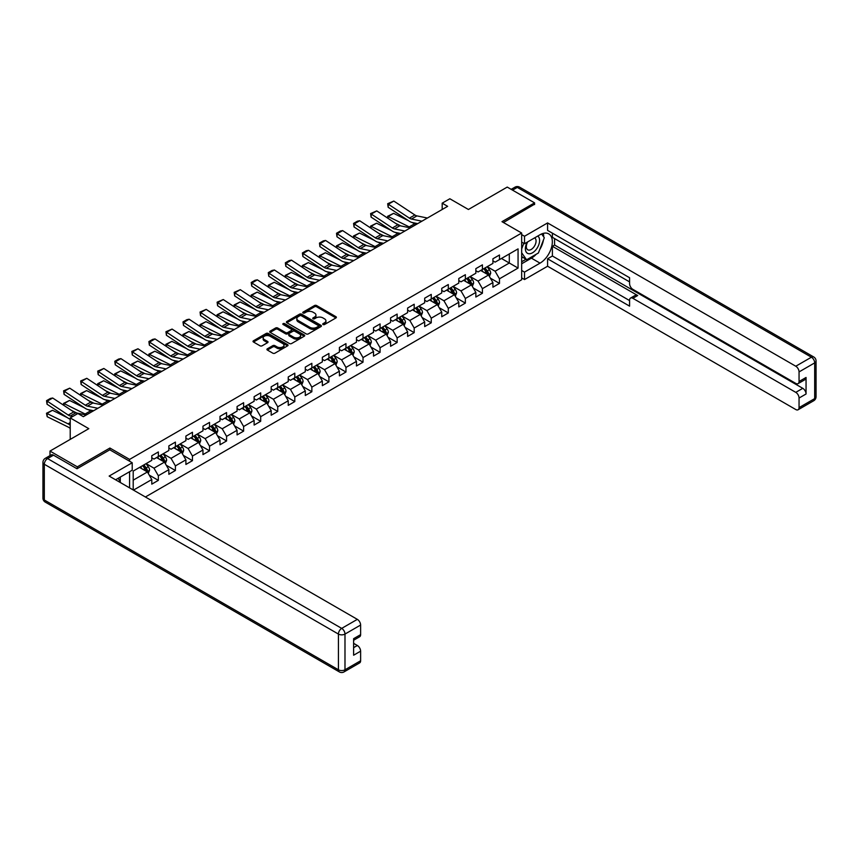 <?xml version="1.0" encoding="UTF-8"?>
<svg xmlns="http://www.w3.org/2000/svg" width="859" height="859" viewBox="0 0 859 859"><rect width="100%" height="100%" fill="white"/><g stroke="black" fill="none" stroke-linecap="round" stroke-linejoin="round"><path stroke-width="1.29" d="M323.038 324.519A1.063 0.612 0 0 0 324.541 324.519L335.944 317.937A1.514 0.88 0 0 0 336.384 317.315A1.514 0.88 0 0 0 335.944 316.703L316.627 305.546A1.514 0.88 0 0 0 314.48 305.546L303.077 312.128A1.063 0.612 0 0 0 304.58 312.998L306.051 312.15A4.853 2.802 0 0 1 312.923 312.15L314.534 313.073A4.853 2.802 0 0 1 315.951 315.06A4.853 2.802 0 0 1 314.534 317.035L313.052 317.894A1.063 0.612 0 0 0 314.555 318.764L316.037 317.905A4.853 2.802 0 0 1 322.898 317.905L324.509 318.839A4.853 2.802 0 0 1 325.937 320.815A4.853 2.802 0 0 1 324.509 322.801L323.038 323.65A1.063 0.612 0 0 0 323.038 324.519L323.038 323.65M267.364 348.797A1.514 0.88 0 0 0 266.924 349.42A1.514 0.88 0 0 0 267.364 350.032L272.786 353.167A1.514 0.88 0 0 0 274.934 353.167L287.593 345.855A1.514 0.88 0 0 0 288.044 345.232A1.514 0.88 0 0 0 287.593 344.609L268.276 333.464A1.514 0.88 0 0 0 266.129 333.464L253.469 340.776A1.514 0.88 0 0 0 253.018 341.388A1.514 0.88 0 0 0 253.469 342.011L260.009 345.79A1.514 0.88 0 0 0 262.156 345.79L267.578 342.666A1.514 0.88 0 0 0 268.019 342.043A1.514 0.88 0 0 0 267.578 341.42L264.336 339.552A4.059 2.341 0 0 1 263.144 337.888A4.059 2.341 0 0 1 265.646 335.719A4.059 2.341 0 0 1 270.07 336.234L282.794 343.579A4.059 2.341 0 0 1 283.985 345.232A4.059 2.341 0 0 1 281.473 347.401A4.059 2.341 0 0 1 277.049 346.886L274.934 345.662A1.514 0.88 0 0 0 272.786 345.662L267.364 348.797L267.364 350.032L272.786 346.929L272.786 345.662M534.577 204.571L534.577 202.864L507.239 187.079L468.423 209.489L449.837 198.762L442.181 203.175L447.646 206.332L83.344 416.669L77.879 413.512L70.223 417.925L70.223 439.389M109.909 449.869L109.909 448.033L77.331 466.845L49.994 451.072L88.81 428.662L70.223 417.925M109.909 448.033L129.591 459.404L521.671 233.036L521.671 279.744L145.386 496.996M534.577 202.864L501.989 221.676L521.671 233.036M306.158 333.893A1.514 0.88 0 0 0 308.306 333.893L320.976 326.581A1.514 0.88 0 0 0 321.416 325.958A1.514 0.88 0 0 0 320.976 325.346L301.649 314.19A1.514 0.88 0 0 0 299.512 314.19L286.842 321.502A1.514 0.88 0 0 0 286.401 322.125A1.514 0.88 0 0 0 286.842 322.737L306.158 333.893M283.567 324.756A1.063 0.612 0 0 1 284.64 324.906L284.64 323.639L304.279 334.978A1.514 0.88 0 0 1 304.73 335.601A1.514 0.88 0 0 1 304.279 336.213L291.62 343.525A1.514 0.88 0 0 1 289.472 343.525L270.156 332.379L275.578 329.265L275.578 328.009L270.156 331.134A1.514 0.88 0 0 0 269.715 331.757A1.514 0.88 0 0 0 270.156 332.379L270.156 331.134M275.578 329.265A1.514 0.88 0 0 1 277.725 329.265L277.725 328.009A1.514 0.88 0 0 0 275.578 328.009M277.725 328.009L285.553 332.53A1.514 0.88 0 0 0 287.701 332.53L291.298 330.457A1.514 0.88 0 0 0 291.738 329.835A1.514 0.88 0 0 0 291.298 329.212L283.137 324.509A1.063 0.612 0 0 1 284.64 323.639M49.994 455.624L49.994 451.072M77.331 466.845L77.331 468.552M129.591 487.869L129.591 471.709M129.591 461.229L129.591 459.404M149.219 475.091L158.346 480.364L158.346 475.746L168.847 469.69L168.847 474.297L175.408 470.507L175.408 465.9L185.898 459.844L185.898 464.451L192.459 460.66L192.459 456.054L202.96 449.998L202.96 454.604L209.521 450.814L209.521 446.208L220.011 440.152L220.011 444.758L226.572 440.968L226.572 436.361L237.073 430.305L237.073 434.912L243.623 431.121L243.623 426.515L254.124 420.448L254.124 425.065L260.685 421.275L260.685 416.669L271.186 410.602L271.186 415.219L277.736 411.429L277.736 406.822L288.237 400.756L288.237 405.362L294.798 401.582L294.798 396.976L305.299 390.909L305.299 395.516L311.849 391.736L311.849 387.119L322.35 381.063L322.35 385.67L328.911 381.879L328.911 377.273L339.402 371.217L339.402 375.823L345.962 372.033L345.962 367.427L356.464 361.371L356.464 365.977L363.024 362.187L363.024 357.58L373.515 351.524L373.515 356.131L380.075 352.34L380.075 347.734L390.577 341.678L390.577 346.284L397.137 342.494L397.137 337.888L407.628 331.821L407.628 336.438L414.188 332.648L414.188 328.041L424.69 321.975L424.69 326.592L431.25 322.801L431.25 318.195L441.741 312.128L441.741 316.735L448.301 312.955L448.301 308.349L458.803 302.282L458.803 306.888L465.363 303.109L465.363 298.492L475.854 292.436L475.854 297.042L482.414 293.252L482.414 288.645L492.916 282.59L492.916 287.196L499.476 283.406L499.476 278.799L518.063 268.072L518.063 248.885L509.312 253.931L509.312 263.015L518.063 268.072M158.346 480.364L151.785 484.143L151.785 479.537L133.478 490.113M133.199 489.952L133.199 471.076L151.785 460.349L151.785 455.742L158.346 451.952L158.346 456.558L168.847 450.503L168.847 445.896L175.408 442.106L175.408 446.712L185.898 440.656L185.898 436.05L192.459 432.26L192.459 436.866L202.96 430.81L202.96 426.193L209.521 422.413L209.521 427.02L220.011 420.953L220.011 416.347L226.572 412.567L226.572 417.173L237.073 411.107L237.073 406.5L243.623 402.71L243.623 407.327L254.124 401.26L254.124 396.654L260.685 392.864L260.685 397.481L271.186 391.414L271.186 386.808L277.736 383.017L277.736 387.624L288.237 381.568L288.237 376.961L294.798 373.171L294.798 377.777L305.299 371.722L305.299 367.115L311.849 363.325L311.849 367.931L322.35 361.875L322.35 357.269L328.911 353.478L328.911 358.085L339.402 352.029L339.402 347.423L345.962 343.632L345.962 348.239L356.464 342.183L356.464 337.566L363.024 333.786L363.024 338.392L373.515 332.326L373.515 327.719L380.075 323.94L380.075 328.546L390.577 322.479L390.577 317.873L397.137 314.083L397.137 318.7L407.628 312.633L407.628 308.027L414.188 304.236L414.188 308.853L424.69 302.787L424.69 298.18L431.25 294.39L431.25 298.996L441.741 292.94L441.741 288.334L448.301 284.544L448.301 289.15L458.803 283.094L458.803 278.488L465.363 274.697L465.363 279.304L475.854 273.248L475.854 268.642L482.414 264.851L482.414 269.458L492.916 263.402L492.916 258.795L499.476 255.005L499.476 259.611L518.063 248.885M156.596 457.568L164.466 462.121L153.976 468.176L146.105 463.635M151.785 457.826L153.976 459.082L158.346 456.558M153.976 468.176L158.346 475.746M164.466 462.121L168.847 469.69M173.658 447.722L181.528 452.263L171.027 458.33L163.156 453.777M168.847 447.979L171.027 449.236L175.408 446.712M171.027 458.33L175.408 465.9M181.528 452.263L185.898 459.844M190.709 437.875L198.579 442.417L188.089 448.484L180.218 443.931M185.898 438.133L188.089 439.389L192.459 436.866M188.089 448.484L192.459 456.054M198.579 442.417L202.96 449.998M207.771 428.029L215.641 432.571L205.14 438.638L197.269 434.085M202.96 428.276L205.14 429.543L209.521 427.02M205.14 438.638L209.521 446.208M215.641 432.571L220.011 440.152M224.822 418.183L232.692 422.725L222.202 428.781L214.331 424.239M220.011 418.43L222.202 419.697L226.572 417.173M222.202 428.781L226.572 436.361M232.692 422.725L237.073 430.305M241.884 408.336L249.754 412.878L239.253 418.934L231.382 414.392M237.073 408.583L239.253 409.85L243.623 407.327M239.253 418.934L243.623 426.515M249.754 412.878L254.124 420.448M258.935 398.49L266.805 403.032L256.315 409.088L248.444 404.546M254.124 398.737L256.315 400.004L260.685 397.481M256.315 409.088L260.685 416.669M266.805 403.032L271.186 410.602M275.997 388.633L283.867 393.186L273.366 399.242L265.495 394.7M271.186 388.891L273.366 390.158L277.736 387.624M273.366 399.242L277.736 406.822M283.867 393.186L288.237 400.756M293.048 378.787L300.918 383.339L290.428 389.395L282.557 384.853M288.237 379.044L290.428 380.301L294.798 377.777M290.428 389.395L294.798 396.976M300.918 383.339L305.299 390.909M310.11 368.941L317.98 373.493L307.479 379.549L299.608 375.007M305.299 369.198L307.479 370.454L311.849 367.931M307.479 379.549L311.849 387.119M317.98 373.493L322.35 381.063M327.161 359.094L335.031 363.636L324.541 369.703L316.66 365.161M322.35 359.352L324.541 360.608L328.911 358.085M324.541 369.703L328.911 377.273M335.031 363.636L339.402 371.217M344.223 349.248L352.093 353.79L341.592 359.857L333.721 355.304M339.402 349.506L341.592 350.762L345.962 348.239M341.592 359.857L345.962 367.427M352.093 353.79L356.464 361.371M361.274 339.402L369.145 343.944L358.654 350.01L350.773 345.458M356.464 339.649L358.654 340.916L363.024 338.392M358.654 350.01L363.024 357.58M369.145 343.944L373.515 351.524M378.336 329.555L386.206 334.097L375.705 340.153L367.835 335.611M373.515 329.802L375.705 331.069L380.075 328.546M375.705 340.153L380.075 347.734M386.206 334.097L390.577 341.678M395.387 319.709L403.258 324.251L392.767 330.307L384.886 325.765M390.577 319.956L392.767 321.223L397.137 318.7M392.767 330.307L397.137 337.888M403.258 324.251L407.628 331.821M412.438 309.863L420.319 314.405L409.818 320.461L401.948 315.919M407.628 310.11L409.818 311.377L414.188 308.853M409.818 320.461L414.188 328.041M420.319 314.405L424.69 321.975M429.5 300.016L437.371 304.558L426.88 310.614L418.999 306.072M424.69 300.263L426.88 301.53L431.25 298.996M426.88 310.614L431.25 318.195M437.371 304.558L441.741 312.128M446.551 290.159L454.432 294.712L443.931 300.768L436.061 296.226M441.741 290.417L443.931 291.673L448.301 289.15M443.931 300.768L448.301 308.349M454.432 294.712L458.803 302.282M463.613 280.313L471.484 284.866L460.993 290.922L453.112 286.38M458.803 280.571L460.993 281.827L465.363 279.304M460.993 290.922L465.363 298.492M471.484 284.866L475.854 292.436M480.664 270.467L488.546 275.009L478.044 281.076L470.174 276.534M475.854 270.725L478.044 271.981L482.414 269.458M478.044 281.076L482.414 288.645M488.546 275.009L492.916 282.59M501.441 258.473L509.312 263.015L495.106 271.229L487.225 266.677M492.916 260.878L495.106 262.135L499.476 259.611M495.106 271.229L499.476 278.799M442.181 203.175L442.181 209.489M133.199 480.17L147.415 471.967L139.545 467.414M147.415 471.967L151.785 479.537M490.349 278.133L499.476 283.406M473.288 287.99L482.414 293.252M456.236 297.837L465.363 303.109M439.174 307.683L448.301 312.955M422.123 317.529L431.25 322.801M405.061 327.376L414.188 332.648M388.01 337.222L397.137 342.494M370.948 347.068L380.075 352.34M353.897 356.914L363.024 362.187M336.835 366.761L345.962 372.033M319.784 376.618L328.911 381.879M302.722 386.464L311.849 391.736M285.671 396.31L294.798 401.582M268.609 406.157L277.736 411.429M251.558 416.003L260.685 421.275M234.496 425.849L243.623 431.121M217.445 435.696L226.572 440.968M200.383 445.542L209.521 450.814M183.332 455.388L192.459 460.66M166.27 465.245L175.408 470.507M323.467 324.67L324.509 324.068A4.853 2.802 0 0 0 325.937 322.082L325.937 320.815M315.951 315.06L315.951 316.316A4.853 2.802 0 0 1 314.534 318.302L313.481 318.904M335.944 316.703L335.944 317.937L316.627 306.813A1.514 0.88 0 0 0 314.48 306.813L303.495 313.148M320.955 326.592L301.649 315.457A1.514 0.88 0 0 0 299.512 315.457L286.863 322.748M318.292 326.399A1.063 0.612 0 0 0 318.292 325.529L301.326 315.736A1.063 0.612 0 0 0 299.834 315.736L298.277 316.638A4.853 2.802 0 0 0 296.849 318.625A4.853 2.802 0 0 0 298.277 320.6L309.863 327.29A4.853 2.802 0 0 0 316.735 327.29L318.292 326.399L318.292 327.655A1.063 0.612 0 0 0 318.603 327.225L318.603 325.958M296.849 318.625L296.849 319.881A4.853 2.802 0 0 0 298.277 321.867L298.277 320.6M318.292 327.655L316.735 328.557A4.853 2.802 0 0 1 309.863 328.557L298.277 321.867M277.725 329.265L285.553 333.797A1.514 0.88 0 0 0 287.701 333.797L291.298 331.714A1.514 0.88 0 0 0 291.738 331.102L291.738 329.835M284.64 324.906L304.258 336.223M293.681 337.222A4.059 2.341 0 0 0 298.105 337.727A4.059 2.341 0 0 0 300.618 335.568A4.059 2.341 0 0 0 299.426 333.904L294.948 331.327A1.514 0.88 0 0 0 292.801 331.327L289.204 333.399A1.514 0.88 0 0 0 288.764 334.022A1.514 0.88 0 0 0 289.204 334.634L293.681 337.222L293.681 338.489A4.059 2.341 0 0 0 298.105 338.994A4.059 2.341 0 0 0 300.618 336.825L300.618 335.568M288.764 334.022L288.764 335.278A1.514 0.88 0 0 0 289.204 335.901L289.204 334.634M293.681 338.489L289.204 335.901M283.985 345.232L283.985 346.499A4.059 2.341 0 0 1 281.473 348.657A4.059 2.341 0 0 1 277.049 348.153L274.934 346.929A1.514 0.88 0 0 0 272.786 346.929M263.144 337.888L263.144 339.155A4.059 2.341 0 0 0 264.336 340.808L264.336 339.552M267.578 341.42L267.578 342.666L264.336 340.808M287.572 345.866L268.276 334.72A1.514 0.88 0 0 0 266.129 334.72L253.491 342.022M489.405 276.512L490.704 273.237A4.102 2.362 -120 0 0 489.394 269.747L487.139 266.73M387.881 218.261L387.602 216.307L393.615 213.343L408.454 220.677M412.137 222.492L414.672 223.748A11.597 6.7 60 0 1 416.067 224.564M483.209 271.938L481.674 269.887M393.615 213.343L388.15 216.5L409.206 226.894A11.597 6.7 60 0 1 410.602 227.721M387.602 216.307L388.268 218.519M400.831 225.928L395.494 223.286M483.757 268.684L486.011 271.702A4.102 2.362 60 0 1 487.182 274.161L488.492 273.409A4.102 2.362 -120 0 0 487.321 270.939L485.067 267.933M484.036 268.523L486.538 271.863A2.083 1.203 60 0 1 486.924 272.496L488.492 273.409M421.93 221.182L411.472 219.045A7.731 4.467 60 0 1 409.399 218.132L388.343 204.217L388.15 207.255L409.206 221.171A11.597 6.7 -120 0 0 412.309 222.535L417.689 223.63M427.395 218.025L416.937 215.888A7.731 4.467 60 0 1 414.865 214.975L393.809 201.06L388.343 204.217L387.688 203.712L393.809 201.06M388.15 207.255L387.688 203.712M527.211 242.141A10.05 5.798 120 0 0 528.94 253.749A10.05 5.798 120 0 0 538.013 246.565A10.05 5.798 120 0 0 537.777 236.042M527.78 241.819A6.883 3.973 120 0 0 527.759 249.797A6.883 3.973 120 0 0 528.768 250.109A6.883 3.973 120 0 0 535.06 245.03A6.883 3.973 120 0 0 534.642 237.879A6.883 3.973 120 0 0 534.62 237.868M541.61 233.949L544.295 237.771L538.4 252.986L526.588 259.805L521.671 256.497M526.588 259.805L521.671 252.793M521.671 248.874L523.829 243.312M118.198 478.28L120.732 482.758M521.671 242.066L524.516 243.709L524.516 236.257L547.58 222.932L795.778 366.224L811.411 357.204L517.301 187.402L512.544 190.14M524.516 243.709L540.043 234.743A17.395 10.04 120 0 1 548.74 233.873A17.395 10.04 120 0 1 551.403 247.822A17.395 10.04 120 0 1 540.043 263.144L524.516 272.11L524.516 279.562L547.58 266.236L547.58 258.795L629.583 306.137L629.583 300.199A4.639 2.674 -120 0 1 630.549 298.073A4.639 2.674 -120 0 1 632.868 298.309L795.778 392.359L802.778 388.322A4.639 2.674 60 0 1 806.053 394.002L806.053 377.466A4.639 2.674 60 0 1 805.098 379.592L798.097 383.629A4.639 2.674 -120 0 0 799.053 381.503L799.053 371.915A4.639 2.674 -120 0 0 795.778 366.224M554.581 238.587L554.581 245.03L552.391 246.297L552.391 256.014L547.58 258.795M552.391 233.165L552.391 237.331L629.583 281.892M798.097 383.629A4.639 2.674 -120 0 1 795.778 383.404L632.868 289.343A4.639 2.674 -120 0 1 629.583 283.663L629.583 277.725L547.58 230.384L547.58 222.932M521.671 234.614L524.516 236.257M521.671 277.919L524.516 279.562M521.671 270.467L524.516 272.11M547.58 266.236L795.778 409.528A4.639 2.674 -120 0 0 798.097 409.764A4.639 2.674 -120 0 0 799.053 407.638L799.053 398.039A4.639 2.674 -120 0 0 795.778 392.359M534.577 204.184L503.471 222.524M552.391 246.297L637.679 295.528L632.868 298.309M554.581 245.03L802.778 388.322M552.391 256.014L629.583 300.575M630.549 298.073L635.359 295.303A4.639 2.674 60 0 1 637.679 295.528M521.671 263.777L531.399 258.162A17.395 10.04 120 0 0 536.22 254.243M539.677 249.69A17.395 10.04 120 0 0 543.425 240.037M543.704 236.923A17.395 10.04 120 0 0 543.275 233.369M521.671 261.759L525.826 259.354M521.671 257.968L522.551 257.464M53.494 455.173L47.589 458.577A4.639 2.674 -120 0 0 45.269 458.352L51.175 454.937A4.639 2.674 60 0 1 53.494 455.173L76.999 468.746L109.802 449.805L132.211 462.743L132.211 470.195L116.684 479.161A17.395 10.04 120 0 0 115.643 479.816M132.211 462.743L109.147 476.069L357.333 619.36A4.639 2.674 60 0 1 360.619 625.041L360.619 634.64A4.639 2.674 60 0 1 359.653 636.755L353.618 640.245M120.292 481.265L120.292 477.078M353.618 647.643L357.333 645.496A4.639 2.674 60 0 1 360.619 651.176L360.619 660.764A4.639 2.674 60 0 1 359.653 662.89L344.019 671.921A4.639 2.674 -120 0 0 344.985 669.795L360.619 660.764M360.619 634.64L353.618 638.677L353.618 655.213L360.619 651.176M357.333 645.496L353.618 643.348M472.353 286.358L473.653 283.083A4.102 2.362 -120 0 0 472.343 279.594L470.088 276.577M370.83 228.107L370.551 226.153L376.553 223.19L391.403 230.523M395.086 232.338L397.62 233.594A11.597 6.7 60 0 1 399.006 234.41M466.147 281.784L464.622 279.733M376.553 223.19L371.088 226.347L392.155 236.751A11.597 6.7 60 0 1 393.54 237.567M370.551 226.153L371.206 228.365M383.769 235.774L378.432 233.143M466.695 278.541L468.95 281.548A4.102 2.362 60 0 1 470.131 284.018L471.441 283.255A4.102 2.362 -120 0 0 470.26 280.796L468.005 277.779M466.985 278.37L469.486 281.709A2.083 1.203 60 0 1 469.862 282.343L471.441 283.255M455.291 296.205L456.591 292.93A4.102 2.362 -120 0 0 455.281 289.44L453.026 286.423M353.768 237.964L353.489 236L359.502 233.036L374.341 240.37M378.024 242.184L380.558 243.441A11.597 6.7 60 0 1 381.954 244.267M449.096 291.631L447.56 289.58M359.502 233.036L354.037 236.193L375.093 246.597A11.597 6.7 60 0 1 376.489 247.424M353.489 236L354.155 238.211M366.718 245.62L361.381 242.99M449.644 288.388L451.898 291.394A4.102 2.362 60 0 1 453.069 293.864L454.379 293.102A4.102 2.362 -120 0 0 453.208 290.643L450.954 287.625M449.923 288.216L452.425 291.566A2.083 1.203 60 0 1 452.811 292.2L454.379 293.102M404.868 231.028L394.421 228.891A7.731 4.467 60 0 1 392.348 227.979L371.281 214.063L371.088 217.102L392.155 231.017A11.597 6.7 -120 0 0 395.258 232.381L400.627 233.476M410.334 227.882L399.886 225.734A7.731 4.467 60 0 1 397.814 224.822L376.757 210.906L371.281 214.063L370.626 213.558L376.757 210.906M371.088 217.102L370.626 213.558M387.817 240.885L377.359 238.738A7.731 4.467 60 0 1 375.286 237.825L354.23 223.909L354.037 226.948L375.093 240.864A11.597 6.7 -120 0 0 378.196 242.227L383.576 243.322M393.282 237.728L382.824 235.581A7.731 4.467 60 0 1 380.762 234.668L359.696 220.752L354.23 223.909L353.575 223.415L357.398 221.203L359.696 220.752M354.037 226.948L353.575 223.415M438.24 306.051L439.54 302.776A4.102 2.362 -120 0 0 438.23 299.286L435.975 296.269M336.717 247.811L336.438 245.846L342.44 242.882L357.29 250.216M360.973 252.031L363.507 253.287A11.597 6.7 60 0 1 364.892 254.114M432.034 301.477L430.509 299.426M342.44 242.882L336.975 246.039L358.042 256.444A11.597 6.7 60 0 1 359.427 257.27M336.438 245.846L337.093 248.058M349.656 255.467L344.319 252.836M432.582 298.234L434.837 301.241A4.102 2.362 60 0 1 436.018 303.71L437.328 302.948A4.102 2.362 -120 0 0 436.147 300.489L433.892 297.472M432.872 298.062L435.373 301.412A2.083 1.203 60 0 1 435.749 302.046L437.328 302.948M421.178 315.897L422.478 312.622A4.102 2.362 -120 0 0 421.168 309.133L418.913 306.126M319.655 257.657L319.376 255.692L325.389 252.729L340.228 260.062M343.911 261.888L346.445 263.133A11.597 6.7 60 0 1 347.841 263.96M414.983 311.323L413.447 309.283M325.389 252.729L319.924 255.885L340.98 266.29A11.597 6.7 60 0 1 342.376 267.117M319.376 255.692L320.042 257.904M332.605 265.313L327.268 262.682M415.531 308.08L417.785 311.087A4.102 2.362 60 0 1 418.956 313.556L420.266 312.794A4.102 2.362 -120 0 0 419.095 310.335L416.84 307.318M415.81 307.909L418.312 311.259A2.083 1.203 60 0 1 418.698 311.892L420.266 312.794M404.127 325.744L405.427 322.469A4.102 2.362 -120 0 0 404.117 318.979L401.862 315.972M302.604 267.503L302.325 265.538L308.327 262.575L323.177 269.909M326.86 271.734L329.394 272.979A11.597 6.7 60 0 1 330.779 273.806M397.921 321.169L396.396 319.129M308.327 262.575L302.862 265.732L323.929 276.136A11.597 6.7 60 0 1 325.314 276.963M302.325 265.538L302.98 267.75M315.543 275.159L310.206 272.528M398.469 317.927L400.724 320.933A4.102 2.362 60 0 1 401.905 323.403L403.215 322.64A4.102 2.362 -120 0 0 402.033 320.182L399.779 317.164M398.759 317.766L401.26 321.105A2.083 1.203 60 0 1 401.636 321.738L403.215 322.64M370.755 250.731L360.308 248.584A7.731 4.467 60 0 1 358.235 247.671L337.168 233.755L336.975 236.794L358.042 250.71A11.597 6.7 -120 0 0 361.145 252.074L366.514 253.18M376.221 247.575L365.773 245.427A7.731 4.467 60 0 1 363.701 244.525L342.644 230.599L337.168 233.755L336.513 233.261L340.347 231.05L342.644 230.599M336.975 236.794L336.513 233.261M353.704 260.578L343.246 258.43A7.731 4.467 60 0 1 341.173 257.528L320.117 243.602L319.924 246.64L340.98 260.556A11.597 6.7 -120 0 0 344.083 261.92L349.463 263.026M359.169 257.421L348.711 255.273A7.731 4.467 60 0 1 346.649 254.371L325.582 240.445L320.117 243.602L319.462 243.108L323.285 240.896L325.582 240.445M319.924 246.64L319.462 243.108M336.642 270.424L326.195 268.276A7.731 4.467 60 0 1 324.122 267.374L303.055 253.448L302.862 256.487L323.929 270.402A11.597 6.7 -120 0 0 327.032 271.766L332.401 272.872M342.107 267.267L331.66 265.12A7.731 4.467 60 0 1 329.588 264.218L308.531 250.302L303.055 253.448L302.4 252.954L306.233 250.742L308.531 250.302M302.862 256.487L302.4 252.954M387.065 335.59L388.365 332.315A4.102 2.362 -120 0 0 387.055 328.825L384.8 325.819M285.542 277.35L285.263 275.385L291.276 272.432L306.115 279.755M309.798 281.58L312.332 282.826A11.597 6.7 60 0 1 313.728 283.653M380.87 331.016L379.334 328.976M291.276 272.432L285.811 275.578L306.867 285.983A11.597 6.7 60 0 1 308.263 286.809M285.263 275.385L285.929 277.597M298.492 285.016L293.155 282.375M381.417 327.773L383.672 330.79A4.102 2.362 60 0 1 384.843 333.249L386.153 332.497A4.102 2.362 -120 0 0 384.982 330.028L382.727 327.021M381.697 327.612L384.198 330.951A2.083 1.203 60 0 1 384.585 331.585L386.153 332.497M319.591 280.27L309.133 278.123A7.731 4.467 60 0 1 307.06 277.221L286.004 263.305L285.811 266.333L306.867 280.249A11.597 6.7 -120 0 0 309.97 281.612L315.35 282.718M325.056 277.113L314.598 274.966A7.731 4.467 60 0 1 312.536 274.064L291.469 260.148L286.004 263.305L285.349 262.8L289.172 260.588L291.469 260.148M285.811 266.333L285.349 262.8M370.014 345.447L371.313 342.161A4.102 2.362 -120 0 0 370.004 338.671L367.749 335.665M268.491 287.196L268.212 285.231L274.214 282.278L289.064 289.601M292.747 291.426L295.281 292.672A11.597 6.7 60 0 1 296.666 293.499M363.808 340.862L362.283 338.822M274.214 282.278L268.749 285.435L289.816 295.829A11.597 6.7 60 0 1 291.201 296.656M268.212 285.231L268.867 287.454M281.43 294.862L276.093 292.221M364.356 337.619L366.61 340.636A4.102 2.362 60 0 1 367.792 343.095L369.102 342.344A4.102 2.362 -120 0 0 367.931 339.874L365.666 336.868M364.646 337.458L367.147 340.798A2.083 1.203 60 0 1 367.523 341.431L369.102 342.344M302.529 290.117L292.081 287.969A7.731 4.467 60 0 1 290.009 287.067L268.942 273.151L268.749 276.179L289.816 290.106A11.597 6.7 -120 0 0 292.919 291.459L298.288 292.565M307.994 286.96L297.547 284.823A7.731 4.467 60 0 1 295.475 283.91L274.418 269.994L268.942 273.151L268.287 272.647L272.12 270.435L274.418 269.994M268.749 276.179L268.287 272.647M352.952 355.293L354.252 352.018A4.102 2.362 -120 0 0 352.942 348.529L350.687 345.511M251.429 297.042L251.15 295.088L257.163 292.124L272.002 299.447M275.685 301.273L278.219 302.518A11.597 6.7 60 0 1 279.615 303.345M346.757 350.719L345.221 348.668M257.163 292.124L251.698 295.281L272.754 305.675A11.597 6.7 60 0 1 274.15 306.502M251.15 295.088L251.816 297.3M264.379 304.709L259.042 302.067M347.304 347.466L349.559 350.483A4.102 2.362 60 0 1 350.73 352.942L352.04 352.19A4.102 2.362 -120 0 0 350.869 349.72L348.614 346.714M347.584 347.304L350.085 350.644A2.083 1.203 60 0 1 350.472 351.277L352.04 352.19M285.478 299.963L275.02 297.826A7.731 4.467 60 0 1 272.947 296.913L251.891 282.998L251.698 286.026L272.754 299.952A11.597 6.7 -120 0 0 275.857 301.305L281.237 302.411M290.943 296.806L280.485 294.669A7.731 4.467 60 0 1 278.423 293.757L257.356 279.841L251.891 282.998L251.236 282.493L255.059 280.281L257.356 279.841M251.698 286.026L251.236 282.493M335.901 365.139L337.2 361.864A4.102 2.362 -120 0 0 335.89 358.375L333.636 355.358M234.378 306.888L234.099 304.934L240.101 301.971L254.951 309.304M258.634 311.119L261.168 312.365A11.597 6.7 60 0 1 262.553 313.191M329.695 360.565L328.17 358.514M240.101 301.971L234.636 305.128L255.703 315.521A11.597 6.7 60 0 1 257.088 316.348M234.099 304.934L234.765 307.146M247.317 314.555L241.98 311.914M330.243 357.312L332.497 360.329A4.102 2.362 60 0 1 333.679 362.788L334.989 362.036A4.102 2.362 -120 0 0 333.818 359.567L331.553 356.56M330.532 357.151L333.034 360.49A2.083 1.203 60 0 1 333.41 361.124L334.989 362.036M268.416 309.809L257.968 307.672A7.731 4.467 60 0 1 255.896 306.76L234.84 292.844L234.636 295.872L255.703 309.798A11.597 6.7 -120 0 0 258.806 311.162L264.175 312.257M273.881 306.652L263.434 304.516A7.731 4.467 60 0 1 261.361 303.603L240.305 289.687L234.84 292.844L234.174 292.339L240.305 289.687M234.636 295.872L234.174 292.339M318.839 374.986L320.139 371.711A4.102 2.362 -120 0 0 318.829 368.221L316.574 365.204M217.316 316.735L217.037 314.781L223.05 311.817L237.889 319.151M241.572 320.965L244.106 322.222A11.597 6.7 60 0 1 245.502 323.038M312.644 370.412L311.108 368.361M223.05 311.817L217.585 314.974L238.641 325.378A11.597 6.7 60 0 1 240.037 326.195M217.037 314.781L217.703 316.992M230.266 324.401L224.929 321.771M313.191 367.158L315.446 370.175A4.102 2.362 60 0 1 316.617 372.645L317.927 371.883A4.102 2.362 -120 0 0 316.756 369.413L314.501 366.406M313.471 366.997L315.972 370.336A2.083 1.203 60 0 1 316.359 370.97L317.927 371.883M251.365 319.655L240.907 317.519A7.731 4.467 60 0 1 238.834 316.606L217.778 302.69L217.585 305.729L238.641 319.645A11.597 6.7 -120 0 0 241.744 321.008L247.124 322.104M256.83 316.509L246.372 314.362A7.731 4.467 60 0 1 244.31 313.449L223.243 299.533L217.778 302.69L217.123 302.185L223.243 299.533M217.585 305.729L217.123 302.185M301.788 384.832L303.087 381.557A4.102 2.362 -120 0 0 301.777 378.067L299.523 375.05M200.265 326.592L199.986 324.627L205.988 321.663L220.838 328.997M224.521 330.812L227.055 332.068A11.597 6.7 60 0 1 228.451 332.895M295.582 380.258L294.057 378.207M205.988 321.663L200.523 324.82L221.59 335.225A11.597 6.7 60 0 1 222.975 336.052M199.986 324.627L200.652 326.839M213.204 334.248L207.867 331.617M296.13 377.015L298.384 380.022A4.102 2.362 60 0 1 299.566 382.491L300.875 381.729A4.102 2.362 -120 0 0 299.705 379.27L297.439 376.253M296.419 376.843L298.921 380.183A2.083 1.203 60 0 1 299.297 380.827L300.875 381.729M234.303 329.512L223.855 327.365A7.731 4.467 60 0 1 221.783 326.452L200.727 312.536L200.523 315.575L221.59 329.491A11.597 6.7 -120 0 0 224.693 330.855L230.062 331.95M239.768 326.356L229.321 324.208A7.731 4.467 60 0 1 227.248 323.295L206.192 309.38L200.727 312.536L200.061 312.042L206.192 309.38M200.523 315.575L200.061 312.042M284.726 394.678L286.026 391.403A4.102 2.362 -120 0 0 284.726 387.914L282.461 384.896M183.214 336.438L182.935 334.473L188.937 331.51L203.776 338.843M207.459 340.658L209.993 341.914A11.597 6.7 60 0 1 211.389 342.741M278.531 390.104L276.995 388.053M188.937 331.51L183.472 334.666L204.528 345.071A11.597 6.7 60 0 1 205.924 345.898M182.935 334.473L183.59 336.685M196.153 344.094L190.816 341.463M279.078 386.861L281.333 389.868A4.102 2.362 60 0 1 282.504 392.338L283.814 391.575A4.102 2.362 -120 0 0 282.643 389.116L280.388 386.099M279.358 386.69L281.859 390.04A2.083 1.203 60 0 1 282.246 390.673L283.814 391.575M217.252 339.359L206.794 337.211A7.731 4.467 60 0 1 204.721 336.298L183.665 322.383L183.472 325.421L204.528 339.337A11.597 6.7 -120 0 0 207.631 340.701L213.011 341.807M222.717 336.202L212.27 334.054A7.731 4.467 60 0 1 210.197 333.152L189.13 319.226L183.665 322.383L183.01 321.889L186.833 319.677L189.13 319.226M183.472 325.421L183.01 321.889M267.675 404.525L268.974 401.25A4.102 2.362 -120 0 0 267.664 397.76L265.41 394.753M166.152 346.284L165.873 344.319L171.875 341.356L186.725 348.69M190.408 350.504L192.942 351.761A11.597 6.7 60 0 1 194.338 352.587M261.469 399.95L259.944 397.91M171.875 341.356L166.41 344.513L187.477 354.917A11.597 6.7 60 0 1 188.862 355.744M165.873 344.319L166.539 346.531M179.102 353.94L173.754 351.31M262.016 396.708L264.271 399.714A4.102 2.362 60 0 1 265.452 402.184L266.762 401.421A4.102 2.362 -120 0 0 265.592 398.963L263.326 395.945M262.306 396.536L264.808 399.886A2.083 1.203 60 0 1 265.184 400.519L266.762 401.421M200.19 349.205L189.742 347.057A7.731 4.467 60 0 1 187.67 346.156L166.614 332.229L166.41 335.268L187.477 349.183A11.597 6.7 -120 0 0 190.58 350.547L195.949 351.653M205.655 346.048L195.208 343.901A7.731 4.467 60 0 1 193.135 342.999L172.079 329.072L166.614 332.229L165.948 331.735L172.079 329.072M166.41 335.268L165.948 331.735M250.613 414.371L251.912 411.096A4.102 2.362 -120 0 0 250.613 407.606L248.348 404.6M149.101 356.131L148.822 354.166L154.824 351.202L169.663 358.536M173.346 360.361L175.88 361.607A11.597 6.7 60 0 1 177.276 362.434M244.418 409.797L242.882 407.757M154.824 351.202L149.359 354.359L170.415 364.764A11.597 6.7 60 0 1 171.811 365.59M148.822 354.166L149.477 356.378M162.04 363.786L156.703 361.156M244.965 406.554L247.22 409.56A4.102 2.362 60 0 1 248.391 412.03L249.701 411.268A4.102 2.362 -120 0 0 248.53 408.809L246.275 405.792M245.244 406.393L247.746 409.732A2.083 1.203 60 0 1 248.133 410.366L249.701 411.268M183.139 359.051L172.68 356.904A7.731 4.467 60 0 1 170.608 356.002L149.552 342.075L149.359 345.114L170.415 359.03A11.597 6.7 -120 0 0 173.518 360.393L178.897 361.499M188.604 355.894L178.157 353.747A7.731 4.467 60 0 1 176.084 352.845L155.017 338.929L149.552 342.075L148.897 341.581L152.719 339.369L155.017 338.929M149.359 345.114L148.897 341.581M233.562 424.217L234.861 420.942A4.102 2.362 -120 0 0 233.551 417.453L231.296 414.446M132.039 365.977L131.76 364.012L137.762 361.059L152.612 368.382M156.295 370.208L158.829 371.453A11.597 6.7 60 0 1 160.225 372.28M227.356 419.643L225.831 417.603M137.762 361.059L132.297 364.205L153.364 374.61A11.597 6.7 60 0 1 154.749 375.437M131.76 364.012L132.426 366.224M144.988 373.644L139.641 371.002M227.903 416.4L230.158 419.417A4.102 2.362 60 0 1 231.339 421.876L232.649 421.125A4.102 2.362 -120 0 0 231.479 418.655L229.213 415.638M228.193 416.239L230.695 419.579A2.083 1.203 60 0 1 231.071 420.212L232.649 421.125M166.077 368.898L155.629 366.75A7.731 4.467 60 0 1 153.557 365.848L132.501 351.932L132.297 354.96L153.364 368.876A11.597 6.7 -120 0 0 156.467 370.24L161.836 371.346M171.542 365.741L161.095 363.593A7.731 4.467 60 0 1 159.022 362.691L137.966 348.775L132.501 351.932L131.835 351.428L137.966 348.775M132.297 354.96L131.835 351.428M216.5 434.074L217.799 430.788A4.102 2.362 -120 0 0 216.5 427.299L214.235 424.292M114.988 375.823L114.709 373.858L120.711 370.905L135.55 378.228M139.244 380.054L141.767 381.299A11.597 6.7 60 0 1 143.163 382.126M210.305 429.489L208.769 427.449M120.711 370.905L115.246 374.062L136.302 384.456A11.597 6.7 60 0 1 137.698 385.283M114.709 373.858L115.364 376.081M127.927 383.49L122.59 380.848M210.852 426.247L213.107 429.264A4.102 2.362 60 0 1 214.278 431.723L215.588 430.971A4.102 2.362 -120 0 0 214.417 428.501L212.162 425.495M211.131 426.085L213.633 429.425A2.083 1.203 60 0 1 214.02 430.058L215.588 430.971M149.026 378.744L138.567 376.596A7.731 4.467 60 0 1 136.495 375.694L115.439 361.779L115.246 364.807L136.302 378.722A11.597 6.7 -120 0 0 139.416 380.086L144.784 381.192M154.491 375.587L144.044 373.45A7.731 4.467 60 0 1 141.971 372.538L120.904 358.622L115.439 361.779L114.784 361.274L118.606 359.062L120.904 358.622M115.246 364.807L114.784 361.274M199.449 443.92L200.748 440.635A4.102 2.362 -120 0 0 199.438 437.156L197.183 434.139M97.926 385.67L97.647 383.715L103.649 380.752L118.499 388.075M122.182 389.9L124.716 391.146A11.597 6.7 60 0 1 126.112 391.972M193.254 439.346L191.718 437.295M103.649 380.752L98.184 383.909L119.251 394.302A11.597 6.7 60 0 1 120.636 395.129M97.647 383.715L98.313 385.927M110.875 393.336L105.528 390.695M193.79 436.093L196.045 439.11A4.102 2.362 60 0 1 197.226 441.569L198.536 440.817A4.102 2.362 -120 0 0 197.366 438.348L195.1 435.341M194.08 435.932L196.582 439.271A2.083 1.203 60 0 1 196.958 439.905L198.536 440.817M131.964 388.59L121.516 386.453A7.731 4.467 60 0 1 119.444 385.541L98.388 371.625L98.184 374.653L119.251 388.579A11.597 6.7 -120 0 0 122.354 389.932L127.723 391.038M137.429 385.433L126.982 383.297A7.731 4.467 60 0 1 124.909 382.384L103.853 368.468L98.388 371.625L97.722 371.12L103.853 368.468M98.184 374.653L97.722 371.12M182.387 453.767L183.686 450.492A4.102 2.362 -120 0 0 182.387 447.002L180.122 443.985M80.875 395.516L80.596 393.562L86.598 390.598L101.437 397.932M105.131 399.746L107.654 400.992A11.597 6.7 60 0 1 109.05 401.819M176.192 449.193L174.656 447.142M86.598 390.598L81.133 393.755L102.189 404.149A11.597 6.7 60 0 1 103.585 404.976M80.596 393.562L81.251 395.774M93.814 403.182L88.477 400.541M176.739 445.939L178.994 448.956A4.102 2.362 60 0 1 180.165 451.415L181.474 450.664A4.102 2.362 -120 0 0 180.304 448.194L178.049 445.187M177.018 445.778L179.52 449.117A2.083 1.203 60 0 1 179.907 449.751L181.474 450.664M114.913 398.436L104.454 396.3A7.731 4.467 60 0 1 102.382 395.387L81.326 381.471L81.133 384.499L102.189 398.426A11.597 6.7 -120 0 0 105.303 399.789L110.671 400.885M120.378 395.28L109.931 393.143A7.731 4.467 60 0 1 107.858 392.23L86.791 378.314L81.326 381.471L80.671 380.966L86.791 378.314M81.133 384.499L80.671 380.966M165.336 463.613L166.635 460.338A4.102 2.362 -120 0 0 165.325 456.848L163.07 453.831M63.813 405.362L63.534 403.408L69.536 400.444L84.386 407.778M88.069 409.593L90.603 410.849A11.597 6.7 60 0 1 91.999 411.665M159.14 459.039L157.605 456.988M69.536 400.444L64.071 403.601L85.138 414.006A11.597 6.7 60 0 1 86.523 414.822M63.534 403.408L64.2 405.62M76.762 413.029L71.415 410.398M159.677 455.785L161.932 458.803A4.102 2.362 60 0 1 163.113 461.272L164.423 460.51A4.102 2.362 -120 0 0 163.253 458.04L160.987 455.034M159.967 455.624L162.469 458.964A2.083 1.203 60 0 1 162.845 459.597L164.423 460.51M97.851 408.283L87.403 406.146A7.731 4.467 60 0 1 85.331 405.233L64.275 391.317L64.071 394.356L85.138 408.272A11.597 6.7 -120 0 0 88.241 409.636L93.61 410.731M103.316 405.126L92.869 402.989A7.731 4.467 60 0 1 90.796 402.076L69.74 388.161L64.275 391.317L63.609 390.813L69.74 388.161M64.071 394.356L63.609 390.813M148.274 473.459L149.573 470.184A4.102 2.362 -120 0 0 148.274 466.695L146.009 463.677M52.485 410.291L47.02 413.447L47.213 416.712L46.483 413.254L52.485 410.291L67.324 417.624M142.079 468.885L140.543 466.834M46.483 413.254L68.076 423.852A11.597 6.7 60 0 1 70.223 425.237M70.223 428.48A7.731 4.467 -120 0 0 68.269 427.106L47.213 416.712M142.626 465.642L144.881 468.649A4.102 2.362 60 0 1 146.051 471.119L147.361 470.356A4.102 2.362 -120 0 0 146.191 467.897L143.936 464.88M142.905 465.471L145.407 468.81A2.083 1.203 60 0 1 145.794 469.443L147.361 470.356M72.725 416.475L70.341 415.992A7.731 4.467 60 0 1 68.269 415.08L47.213 401.164L47.02 404.202L68.076 418.118A11.597 6.7 -120 0 0 70.223 419.213M86.265 414.983L75.817 412.835A7.731 4.467 60 0 1 73.745 411.923L52.678 398.007L47.213 401.164L46.558 400.67L50.38 398.458L52.678 398.007M47.02 404.202L46.558 400.67M324.509 324.068L324.509 322.801M313.052 318.764L313.052 317.894M314.534 318.302L314.534 317.035M303.077 312.998L303.077 312.128M314.48 306.813L314.48 305.546M316.627 306.813L316.627 305.546M286.842 322.737L286.842 321.502M299.512 315.457L299.512 314.19M301.649 315.457L301.649 314.19M320.976 326.581L320.976 325.346M309.863 328.557L309.863 327.29M316.735 328.557L316.735 327.29M285.553 333.797L285.553 332.53M287.701 333.797L287.701 332.53M291.298 331.714L291.298 330.457M304.279 336.213L304.279 334.978M274.934 346.929L274.934 345.662M277.049 348.153L277.049 346.886M253.469 342.011L253.469 340.776M266.129 334.72L266.129 333.464M268.276 334.72L268.276 333.464M287.593 345.855L287.593 344.609M488.137 274.783L490.682 273.312M487.321 270.939L489.394 269.747M484.412 272.625L486.011 271.702M414.672 223.748L409.206 226.894M411.472 219.045L416.937 215.888M409.399 218.132L414.865 214.975M799.053 381.503L806.053 377.466M806.053 394.002L799.053 398.039M799.053 407.638L814.686 398.608L814.686 362.885L799.053 371.915M531.399 258.162L540.043 263.144M814.686 398.608A4.639 2.674 60 0 1 813.731 400.734A4.639 4.639 0 0 0 816.05 396.718A4.639 2.674 180 0 1 814.686 398.608M814.686 362.885A4.639 2.674 0 0 0 816.05 360.984A4.639 4.639 0 0 0 813.731 356.968A4.639 2.674 -60 0 0 811.411 357.204A4.639 2.674 60 0 1 814.686 362.885M511.18 189.356L514.981 187.165A4.639 2.674 60 0 1 517.301 187.402A4.639 2.674 -60 0 1 519.62 187.165L813.731 356.968M45.269 458.352A4.639 4.639 0 0 0 42.95 462.367A4.639 2.674 180 0 0 44.314 464.257A4.639 2.674 -60 0 1 47.589 458.577L341.699 628.38A4.639 2.674 -60 0 0 338.425 634.071L44.314 464.257L44.314 499.992L338.425 669.795L338.425 634.071A4.639 2.674 -0 0 0 344.985 634.071L344.985 669.795A4.639 2.674 180 0 1 338.425 669.795A4.639 2.674 -60 0 0 339.38 671.921A4.639 4.639 0 0 0 344.019 671.921M360.619 625.041L344.985 634.071A4.639 2.674 -120 0 0 341.699 628.38L357.333 619.36M45.269 502.118A4.639 2.674 -60 0 1 44.314 499.992A4.639 2.674 -0 0 1 42.95 498.102A4.639 4.639 0 0 0 45.269 502.118L339.38 671.921M471.076 284.63L473.62 283.159M470.26 280.796L472.343 279.594M467.35 282.471L468.95 281.548M397.62 233.594L392.155 236.751M454.024 294.476L456.569 293.005M453.208 290.643L455.281 289.44M450.299 292.318L451.898 291.394M380.558 243.441L375.093 246.597M394.421 228.891L399.886 225.734M392.348 227.979L397.814 224.822M377.359 238.738L382.824 235.581M375.286 237.825L380.762 234.668M436.963 304.322L439.507 302.851M436.147 300.489L438.23 299.286M433.237 302.164L434.837 301.241M363.507 253.287L358.042 256.444M419.911 314.169L422.456 312.697M419.095 310.335L421.168 309.133M416.185 312.021L417.785 311.087M346.445 263.133L340.98 266.29M402.85 324.015L405.394 322.554M402.033 320.182L404.117 318.979M399.124 321.867L400.724 320.933M329.394 272.979L323.929 276.136M360.308 248.584L365.773 245.427M358.235 247.671L363.701 244.525M343.246 258.43L348.711 255.273M341.173 257.528L346.649 254.371M326.195 268.276L331.66 265.12M324.122 267.374L329.588 264.218M385.798 333.861L388.343 332.401M384.982 330.028L387.055 328.825M382.072 331.714L383.672 330.79M312.332 282.826L306.867 285.983M309.133 278.123L314.598 274.966M307.06 277.221L312.536 274.064M368.747 343.707L371.281 342.247M367.931 339.874L370.004 338.671M365.011 341.56L366.61 340.636M295.281 292.672L289.816 295.829M292.081 287.969L297.547 284.823M290.009 287.067L295.475 283.91M351.685 353.564L354.23 352.093M350.869 349.72L352.942 348.529M347.959 351.406L349.559 350.483M278.219 302.518L272.754 305.675M275.02 297.826L280.485 294.669M272.947 296.913L278.423 293.757M334.634 363.411L337.168 361.94M333.818 359.567L335.89 358.375M330.898 361.252L332.497 360.329M261.168 312.365L255.703 315.521M257.968 307.672L263.434 304.516M255.896 306.76L261.361 303.603M317.572 373.257L320.117 371.786M316.756 369.413L318.829 368.221M313.846 371.099L315.446 370.175M244.106 322.222L238.641 325.378M240.907 317.519L246.372 314.362M238.834 316.606L244.31 313.449M300.521 383.103L303.055 381.632M299.705 379.27L301.777 378.067M296.784 380.945L298.384 380.022M227.055 332.068L221.59 335.225M223.855 327.365L229.321 324.208M221.783 326.452L227.248 323.295M283.459 392.95L286.004 391.479M282.643 389.116L284.726 387.914M279.733 390.791L281.333 389.868M209.993 341.914L204.528 345.071M206.794 337.211L212.27 334.054M204.721 336.298L210.197 333.152M266.408 402.796L268.942 401.325M265.592 398.963L267.664 397.76M262.671 400.648L264.271 399.714M192.942 351.761L187.477 354.917M189.742 347.057L195.208 343.901M187.67 346.156L193.135 342.999M249.346 412.642L251.891 411.182M248.53 408.809L250.613 407.606M245.62 410.495L247.22 409.56M175.88 361.607L170.415 364.764M172.68 356.904L178.157 353.747M170.608 356.002L176.084 352.845M232.295 422.488L234.829 421.028M231.479 418.655L233.551 417.453M228.558 420.341L230.158 419.417M158.829 371.453L153.364 374.61M155.629 366.75L161.095 363.593M153.557 365.848L159.022 362.691M215.233 432.335L217.778 430.874M214.417 428.501L216.5 427.299M211.507 430.187L213.107 429.264M141.767 381.299L136.302 384.456M138.567 376.596L144.044 373.45M136.495 375.694L141.971 372.538M198.182 442.192L200.716 440.721M197.366 438.348L199.438 437.156M194.445 440.033L196.045 439.11M124.716 391.146L119.251 394.302M121.516 386.453L126.982 383.297M119.444 385.541L124.909 382.384M181.12 452.038L183.665 450.567M180.304 448.194L182.387 447.002M177.394 449.88L178.994 448.956M107.654 400.992L102.189 404.149M104.454 396.3L109.931 393.143M102.382 395.387L107.858 392.23M164.069 461.884L166.603 460.413M163.253 458.04L165.325 456.848M160.332 459.726L161.932 458.803M90.603 410.849L85.138 414.006M87.403 406.146L92.869 402.989M85.331 405.233L90.796 402.076M147.007 471.731L149.552 470.26M146.191 467.897L148.274 466.695M143.281 469.572L144.881 468.649M70.223 422.607L68.076 423.852M70.341 415.992L75.817 412.835M68.269 415.08L73.745 411.923M798.097 409.764L813.731 400.734M816.05 396.718L816.05 360.984M519.62 187.165A4.639 4.639 0 0 0 514.981 187.165M42.95 462.367L42.95 498.102"/></g></svg>
